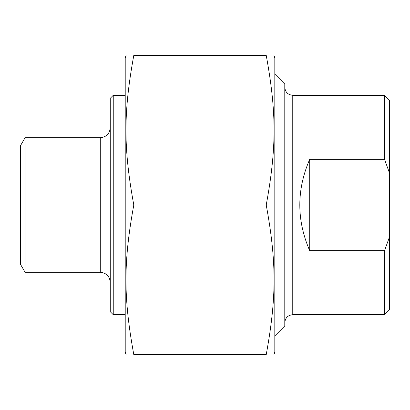 <?xml version="1.0" encoding="UTF-8"?>
<svg xmlns="http://www.w3.org/2000/svg" width="410" height="410" viewBox="0 0 410 410"><rect width="100%" height="100%" fill="white"/><g stroke="black" fill="none" stroke-linecap="round" stroke-linejoin="round"><path stroke-width="0.61" d="M273.977 55.406L274.813 57.897L274.813 352.103L273.977 354.594M266.233 55.406C276.668 55.406 276.668 55.406 266.233 55.406C276.668 55.406 276.668 55.406 266.233 55.406L133.793 55.406C123.359 112.606 123.359 147.8 133.793 205C123.359 262.2 123.359 297.393 133.793 354.594C123.359 354.594 123.359 354.594 133.793 354.594C123.359 354.594 123.359 354.594 133.793 354.594L266.233 354.594C276.668 297.393 276.668 262.2 266.233 205C276.668 147.8 276.668 112.606 266.233 55.406M266.233 354.594C276.668 354.594 276.668 354.594 266.233 354.594C276.668 354.594 276.668 354.594 266.233 354.594M133.793 55.406C123.359 55.406 123.359 55.406 133.793 55.406C123.359 55.406 123.359 55.406 133.793 55.406M126.049 354.594L125.214 352.103L125.214 57.897L126.049 55.406M266.233 205L133.793 205M384.513 159.3L389.5 173.071L389.5 236.929L384.513 250.7L309.714 250.7C296.507 220.231 296.507 189.768 309.714 159.3L384.513 159.3L384.513 95.299L292.76 95.299C287.917 94.823 285.257 92.163 284.786 87.32M309.714 159.3L309.714 250.7M389.5 173.071L389.5 100.286L384.513 95.299M384.513 250.7L384.513 314.701L389.5 309.714L389.5 236.929M292.76 95.299L292.76 314.701L384.513 314.701M274.813 335.898L284.786 325.924L284.786 84.076L274.813 74.102M100.286 272.317L100.286 137.683L25.107 137.683L20.5 145.663L20.5 264.337L25.107 272.317L100.286 272.317C106.344 272.906 109.665 276.232 110.259 282.29M113.247 95.299L110.259 98.287L110.259 311.713L113.247 314.701L113.247 95.299L125.214 95.299M25.107 137.683L25.107 272.317M292.76 314.701C287.917 315.177 285.257 317.837 284.786 322.68M113.247 314.701L125.214 314.701M100.286 137.683C106.344 137.094 109.665 133.768 110.259 127.71"/></g></svg>

